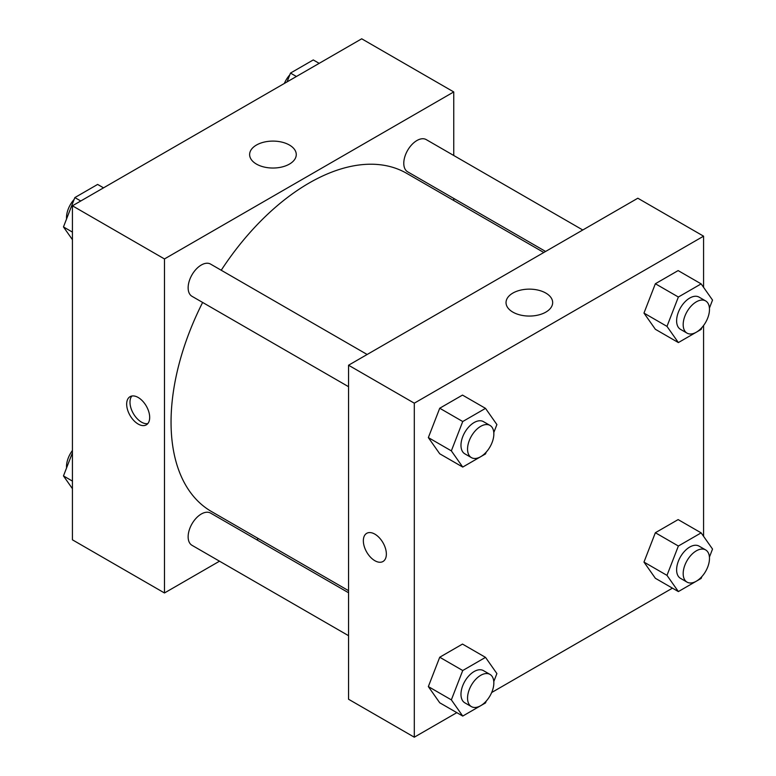 <?xml version="1.0" encoding="UTF-8"?>
<svg xmlns="http://www.w3.org/2000/svg" width="776" height="776" viewBox="0 0 776 776"><rect width="100%" height="100%" fill="white"/><g stroke="black" fill="none" stroke-linecap="round" stroke-linejoin="round"><path stroke-width="1.16" d="M219.511 561.193L164.473 592.971L72.43 539.824L72.43 205.805L361.703 38.8L453.747 91.937L453.747 155.491M453.747 198.433L453.747 200.509M256.458 145.044A23.319 13.464 180 0 1 281.872 142.124A23.319 13.464 180 0 1 296.267 154.569A23.319 13.464 180 0 1 272.948 168.033A23.319 13.464 180 0 1 249.63 154.569A23.319 13.464 180 0 1 256.458 145.044M164.473 592.971L164.473 258.941L72.43 205.805M164.473 258.941L453.747 91.937M138.176 424.055A16.267 9.39 60 0 1 127.545 409.718A16.267 9.39 60 0 1 130.038 396.681A16.267 9.39 60 0 1 146.315 406.081A16.267 9.39 60 0 1 146.315 424.86A16.267 9.39 60 0 1 138.176 424.055M131.871 396.022A16.267 9.39 -120 0 0 131.367 409.33A16.267 9.39 -120 0 0 141.494 422.144A16.267 9.39 -120 0 0 147.799 423.609M258.495 538.68L256.701 539.718M367.145 354.486L210.587 264.102A18.595 10.738 120 0 0 191.992 274.83A18.595 10.738 120 0 0 191.992 296.306L348.55 386.7M348.55 592.748L210.587 513.091A18.595 10.738 120 0 0 196.26 518.077A18.595 10.738 120 0 0 188.141 536.788A18.595 10.738 120 0 0 191.992 545.305L348.55 635.689M582.786 229.997L426.228 139.602A18.595 10.738 120 0 0 411.891 144.588A18.595 10.738 120 0 0 403.782 163.299A18.595 10.738 120 0 0 407.633 171.806L545.596 251.463M202.633 302.446A195.242 112.724 120 0 0 171.05 422.163A195.242 112.724 120 0 0 211.489 511.539L348.55 590.672M543.801 252.501L406.731 173.368A195.242 112.724 120 0 0 221.228 270.242M456.821 712.649L414.297 737.2L348.55 699.244L348.55 365.224L637.823 198.219L703.57 236.176L703.57 287.314M491.674 692.522L672.452 588.15M428.342 437.586L439.73 453.785L428.342 437.586L439.73 408.234L428.342 437.586L451.351 450.866L462.738 421.523L485.514 408.37L496.892 424.569L493.788 432.581M462.496 395.091L439.73 408.234L462.496 395.091L485.514 408.37M643.973 313.087L655.361 329.286L643.973 313.087L655.361 283.744L643.973 313.087L666.982 326.376L678.37 297.024L701.145 283.88L712.533 300.079L709.429 308.082M678.137 270.591L655.361 283.744L678.137 270.591L701.145 283.88M643.973 562.086L655.361 578.285L643.973 562.086L655.361 532.734L643.973 562.086L666.982 575.365L678.37 546.023L701.145 532.87L712.533 549.068L709.429 557.081M678.137 519.59L655.361 532.734L678.137 519.59L701.145 532.87M414.297 737.2L414.297 403.18L703.57 236.176M703.57 325.522L703.57 536.313M428.342 686.585L439.73 702.784L428.342 686.585L439.73 657.233L428.342 686.585L451.351 699.865L462.738 670.522L485.514 657.369L496.892 673.568L493.788 681.57M462.496 644.08L439.73 657.233L462.496 644.08L485.514 657.369M512.858 312.117A23.319 13.464 180 0 1 506.03 302.591A23.319 13.464 180 0 1 529.348 289.138A23.319 13.464 180 0 1 552.667 302.591A23.319 13.464 180 0 1 538.272 315.037A23.319 13.464 180 0 1 512.858 312.117M414.297 403.18L348.55 365.224M386.361 554.054A16.267 9.39 60 0 1 382.985 561.504A16.267 9.39 60 0 1 366.718 552.114A16.267 9.39 60 0 1 366.718 533.325A16.267 9.39 60 0 1 379.251 537.681A16.267 9.39 60 0 1 386.361 554.054M366.718 533.325A16.267 9.39 -120 0 0 366.718 552.114A16.267 9.39 -120 0 0 382.985 561.504M486.212 452.117L485.514 453.921L462.738 467.065L451.351 450.866M489.995 425.413L483.419 421.62A18.595 10.738 120 0 0 469.092 426.596A18.595 10.738 120 0 0 460.973 445.308A18.595 10.738 120 0 0 464.824 453.824L471.401 457.617A18.595 10.738 120 0 0 489.995 446.889A18.595 10.738 120 0 0 489.995 425.413A18.595 10.738 120 0 0 475.669 430.399A18.595 10.738 120 0 0 467.55 449.11A18.595 10.738 120 0 0 471.401 457.617M462.738 467.065L439.73 453.785M462.738 421.523L439.73 408.234M701.843 327.618L701.145 329.422L678.37 342.575L666.982 326.376M705.627 300.913L699.06 297.121A18.595 10.738 120 0 0 684.723 302.106A18.595 10.738 120 0 0 676.614 320.818A18.595 10.738 120 0 0 680.465 329.325L687.032 333.127A18.595 10.738 120 0 0 705.627 322.389A18.595 10.738 120 0 0 705.627 300.913A18.595 10.738 120 0 0 691.3 305.899A18.595 10.738 120 0 0 683.181 324.61A18.595 10.738 120 0 0 687.032 333.127M678.37 342.575L655.361 329.286M678.37 297.024L655.361 283.744M486.212 701.116L485.514 702.92L462.738 716.064L451.351 699.865M489.995 674.412L483.419 670.61A18.595 10.738 120 0 0 469.092 675.595A18.595 10.738 120 0 0 460.973 694.307A18.595 10.738 120 0 0 464.824 702.823L471.401 706.616A18.595 10.738 120 0 0 489.995 695.878A18.595 10.738 120 0 0 489.995 674.412A18.595 10.738 120 0 0 475.669 679.388A18.595 10.738 120 0 0 467.55 698.109A18.595 10.738 120 0 0 471.401 706.616M462.738 716.064L439.73 702.784M462.738 670.522L439.73 657.233M701.843 576.616L701.145 578.421L678.37 591.574L666.982 575.365M705.627 549.912L699.06 546.12A18.595 10.738 120 0 0 684.723 551.096A18.595 10.738 120 0 0 676.614 569.817A18.595 10.738 120 0 0 680.465 578.324L687.032 582.116A18.595 10.738 120 0 0 705.627 571.388A18.595 10.738 120 0 0 705.627 549.912A18.595 10.738 120 0 0 691.3 554.898A18.595 10.738 120 0 0 683.181 573.61A18.595 10.738 120 0 0 687.032 582.116M678.37 591.574L655.361 578.285M678.37 546.023L655.361 532.734M72.43 239.687L63.467 226.931L74.855 197.579L97.63 184.426L103.547 187.85M72.43 232.102L63.467 226.931M80.772 200.994L74.855 197.579M74.156 199.383A18.595 10.738 120 0 0 66.513 217.571A18.595 10.738 120 0 0 66.571 218.919M287.071 81.887L290.486 73.08L313.261 59.936L319.178 63.351M296.403 76.494L290.486 73.08M289.787 74.884A18.595 10.738 120 0 0 284.326 83.478M72.43 488.686L63.467 475.921L72.43 452.806M72.43 481.101L63.467 475.921M72.43 450.478A18.595 10.738 120 0 0 66.513 466.57A18.595 10.738 120 0 0 66.571 467.918"/></g></svg>
